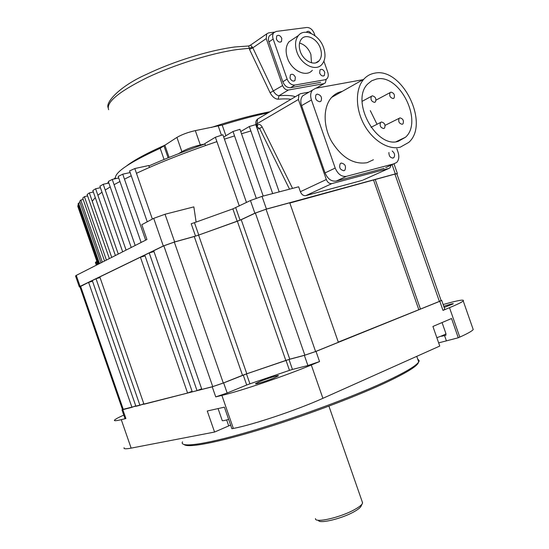 <?xml version="1.0" encoding="UTF-8"?>
<svg xmlns="http://www.w3.org/2000/svg" width="549" height="549" viewBox="0 0 549 549"><rect width="100%" height="100%" fill="white"/><g stroke="black" fill="none" stroke-linecap="round" stroke-linejoin="round"><path stroke-width="0.82" d="M80.586 286.235L123.34 409.533L122.509 409.616L79.914 286.763L88.602 282.344L131.945 407.331L135.74 405.841M92.513 281.212L88.602 282.344M139.92 405.286L135.905 406.315L92.287 280.56L96.027 278.741L139.92 405.286L143.811 403.762M100.042 277.581L96.027 278.741M187.6 393.063L143.975 404.242L99.808 276.909L140.42 257.193L187.6 393.063L192.088 391.279M145.066 255.882L140.42 257.193M197.036 390.641L192.287 391.862L144.785 255.072L149.211 252.931L197.036 390.641L201.648 388.809M153.981 251.586L149.211 252.931M212.751 386.613L201.854 389.406L153.693 250.756L163.842 245.828L174.314 242.082L223.292 383.017L212.751 386.613L163.842 245.828M194.264 236.523L198.594 235.102L246.803 373.766L242.521 375.324L194.264 236.523L174.314 242.082M198.594 235.102L241.224 219.724L289.762 359.19L285.809 360.446L237.36 221.233M255.381 213.067L266.052 209.244L315.593 351.511L304.853 355.176L255.381 213.067L241.224 219.724M266.052 209.244L289.748 202.787L338.356 342.295L315.593 351.511M441.087 300.488L439.378 301.408L394.916 174.095L289.838 203.055M394.916 174.095L396.865 173.868M375.207 179.475L420.452 309.066L439.378 301.408M420.452 309.066L338.287 342.102M304.853 355.176L289.762 359.19M246.803 373.766L285.809 360.446M242.521 375.324L223.292 383.017M123.34 409.533L131.945 407.331M418.757 309.547L373.601 180.189M362.216 503.81L361.132 506.006C360.556 507.489 358.284 509.355 354.325 511.593C342.048 518.709 318.667 524.268 318.406 520.253M315.469 518.585C314.604 523.478 341.107 517.364 355.045 509.307C359.41 506.851 361.901 504.806 362.525 503.193L362.196 501.697M418.489 362.278C417.72 366.059 405.855 373.286 382.893 383.971C351.305 398.485 300.179 417.48 258.03 430.203C215.819 442.947 187.861 448.018 184.21 444.621M182.508 441.828C179.139 447.929 203.315 444.978 247.414 432.187C291.389 419.45 348.883 398.423 383.305 382.619C404.256 372.922 416.06 366.039 418.709 361.956L419.21 360.782L417.631 358.874M438.644 342.878L458.271 337.779L451.546 318.516L432.914 326.449L439.756 346.062L322.901 398.32C297.441 409.863 252.423 424.974 233.359 428.426L231.877 428.714L224.39 407.166L207.261 411.002L214.57 432.049L131.136 448.121C125.79 449.123 123.45 448.993 124.122 447.73M273.992 377.986C266.574 381.088 254.036 384.918 255.594 383.614L260.041 381.431C267.432 378.357 279.798 374.569 278.302 375.859L273.992 377.986M443.757 306.301C450.098 304.215 453.289 303.377 453.33 303.796L444.168 307.481M122.468 409.506L212.237 386.819L223.656 382.921L246.48 373.903L288.987 359.465L292.459 369.436L307.907 365.538L304.366 355.375L316.011 351.401L439.804 301.284L441.691 300.399L441.053 300.378M292.459 369.436L289.481 370.362L286.015 360.405M246.48 373.903L249.925 383.826L289.481 370.362M249.925 383.826L246.707 385.007L243.255 375.077M223.656 382.921L227.156 393.009L246.707 385.007M227.156 393.009L215.73 396.893L212.237 386.819M233.359 428.426L221.885 395.41L215.73 396.893M221.885 395.41C240.627 391.039 285.583 375.77 311.297 365.003L322.901 398.32M316.011 351.401L319.552 361.578L311.297 365.003M319.552 361.578L307.907 365.538M123.779 415.085C118.447 417.494 115.365 419.161 114.542 420.088C113.767 421.056 116.011 420.911 121.274 419.662L131.136 448.121M122.852 409.726L125.913 418.544L121.274 419.662M125.913 418.544L125 418.592L121.974 409.883M444.814 309.341L442.981 310.391L439.804 301.284M472.778 328.288L473.224 329.572C471.996 331.116 467.515 333.627 459.788 337.107L449.507 307.687L442.981 310.391M449.507 307.687C457.317 304.434 461.887 302.197 463.232 300.969C464.646 299.219 458.669 300.207 445.294 303.933L443.139 304.537M459.788 337.107L458.271 337.779M214.57 432.049L230.614 425.077M288.987 359.465L304.366 355.375M149.424 167.445L148.758 165.524L134.807 168.543L129.578 170.945L147.242 221.796M134.807 168.543L152.354 219.065M130.134 172.558L122.736 174.177L118.186 176.407L141.12 242.459M122.736 174.177L145.65 240.16M118.728 177.986L112.25 179.42L108.325 181.486L131.232 247.475M112.25 179.42L135.184 245.472M108.853 183.023L103.239 184.279L99.897 186.193L122.674 251.819M103.239 184.279L126.085 250.09M100.412 187.689L95.615 188.767L92.836 190.53L115.393 255.518M95.615 188.767L118.275 254.057M93.344 191.985L89.343 192.898L87.119 194.511L109.354 258.586M89.343 192.898L111.722 257.385M87.607 195.924L84.395 196.659L82.721 198.12L104.55 261.022M84.395 196.659L106.403 260.082M83.201 199.5L80.778 200.056L79.674 201.359L101.002 262.827M80.778 200.056L102.327 262.154M80.14 202.698L78.534 203.068L78.027 204.201L98.758 263.966M78.534 203.068L99.527 263.575M78.473 205.504L77.752 205.676L77.883 206.63L97.921 264.392M77.752 205.676L98.086 264.302M205.491 145.554L204.811 143.605L215.38 137.25L239.309 205.985M215.38 137.25L222.901 134.752L246.48 202.471M223.697 137.037L233.016 131.492L256.239 198.182M233.016 131.492L239.961 129.331L263.204 196.062M240.737 131.554L249.321 126.503L272.688 193.584M249.321 126.503L255.752 124.63L279.18 191.882M343.928 170.718L344.902 170.163C346.344 166.285 345.129 163.911 341.258 163.053L340.263 163.623C338.836 167.514 340.057 169.881 343.928 170.718M319.875 101.757L321.035 101.105C322.27 97.358 320.993 95.025 317.198 94.105L316.018 94.778C314.797 98.539 316.087 100.865 319.875 101.757L321.035 101.105M388.918 152.498C388.877 155.985 390.25 157.838 393.022 158.064L393.846 157.604C395.225 155.243 394.656 153.041 392.144 150.989M381.431 121.995L380.587 122.475C379.489 125.728 380.532 127.745 383.717 128.541L384.54 128.075C385.659 124.836 384.616 122.811 381.431 121.995M399.946 117.87L399.157 118.316C398.08 121.501 399.089 123.498 402.197 124.307L402.973 123.868C404.064 120.698 403.055 118.701 399.946 117.87M390.957 92.136L390.106 92.609C389.09 95.752 390.119 97.743 393.201 98.566L394.031 98.106C395.067 94.97 394.045 92.98 390.957 92.136M372.291 95.821L371.392 96.329C370.349 99.541 371.412 101.551 374.576 102.368L375.454 101.867C376.511 98.669 375.454 96.658 372.291 95.821M370.287 110.61L376.998 124.239M398.251 141.34L405.533 137.223C423.444 121.459 399.665 73.408 376.49 79.042L371.714 80.765L367.693 83.997C350.269 100.735 376.12 148.745 398.251 141.34M374.445 73.209C370.294 73.964 366.759 75.954 363.829 79.186C355.285 88.609 355.237 108.311 363.98 124.41C372.661 140.551 388.479 150.227 400.29 147.18L408.779 142.383C430.1 123.765 402.088 66.717 374.445 73.209M342.164 91.436C338.074 92.239 334.581 94.215 331.671 97.365C323.135 106.616 322.915 125.673 331.404 141.127C341.656 157.618 353.556 164.803 367.109 162.696L373.402 159.752M309.012 92.129L300.543 93.687L298.924 94.606L298.402 99.486L326.312 179.523C327.623 182.543 329.482 183.901 331.905 183.586L388.912 168.413L389.968 167.829L391.046 165.249M385.666 167.678L396.666 162.477C398.945 160.006 399.398 156.561 398.025 152.135L396.852 148.786M362.951 79.68L315.682 88.272L312.477 90.091C310.494 92.589 310.151 95.883 311.441 99.966L335.192 168.063C337.848 174.177 341.588 176.936 346.412 176.339L336.201 181.067L384.17 168.358M336.201 181.067C331.397 181.678 327.678 178.96 325.056 172.921L335.192 168.063M311.441 99.966L301.593 105.641L325.056 172.921M301.593 105.641C300.317 101.606 300.674 98.346 302.657 95.862L305.683 94.085M289.522 189.179L259.602 128.473L262.182 126.97C260.871 124.712 259.396 123.971 257.762 124.753L257.104 127.395M262.182 126.97L292.548 188.389M235.747 207.728L240.078 220.163L237.182 221.295L232.865 208.881L250.454 200.529L262.017 196.37L298.656 186.79L300.372 191.718L326.312 179.523M191.21 223.724L194.463 222.674L198.759 235.041L195.519 236.104L191.21 223.724M232.865 208.881L194.463 222.674M363.15 180.003L388.912 168.413M331.905 183.586L305.868 195.622L362.429 180.326M305.868 195.622C303.48 195.945 301.641 194.648 300.372 191.718M396.92 174.019L397.38 173.518L395.321 173.916L266.443 209.066L254.873 213.204L250.454 200.529M196.103 222.064L193.852 206.877L165.036 214.247L174.651 241.917L195.519 236.104M79.317 286.853L75.556 275.996L76.27 275.378L80.085 286.379L79.351 286.955L79.962 286.914M174.651 241.917L163.3 245.979L153.699 218.344L141.807 224.706L146.947 239.501L76.27 275.378M163.3 245.979L80.085 286.379M240.078 220.163L254.873 213.204M237.182 221.295L198.759 235.041M96.892 261.434L96.102 261.839L97.132 264.79M96.329 265.194L95.382 262.463L96.102 261.839M153.699 218.344L165.036 214.247M346.412 176.339L394.511 163.677M257.316 129.111L259.602 128.473L257.467 127.107L256.829 127.553M295.348 77.21C293.914 74.403 292.253 73.614 290.366 74.842L290.009 78.116C291.444 80.923 293.097 81.712 294.978 80.497L295.348 77.21M281.795 38.355C280.299 35.472 278.597 34.662 276.696 35.946L276.394 39.089C277.89 41.971 279.592 42.774 281.486 41.511L281.795 38.355M311.091 33.427C309.574 31.314 308.099 30.813 306.671 31.917L306.431 32.254M324.74 72.235C323.375 69.524 321.796 68.735 320.012 69.86L319.655 73.092C321.021 75.796 322.592 76.592 324.377 75.474L324.74 72.235M113.815 179.07L115.379 177.725C115.715 171.617 130.648 161.804 160.184 148.285L176.915 137.408C181.966 134.505 188.101 132.24 195.327 130.621L222.194 125.062C239.138 119.764 254.413 115.709 268.029 112.888M299.534 43.048C304.709 44.565 308.49 48.339 310.871 54.385L311.516 62.812M320.41 48.353C317.37 38.753 306.088 33.112 301.442 39.048C299.027 42.143 298.629 46.24 300.255 51.345C303.336 60.98 314.515 66.47 319.106 60.781C321.625 57.672 322.064 53.528 320.41 48.353M296.858 51.846C300.969 64.679 315.819 71.946 321.913 64.432C325.289 60.294 325.88 54.77 323.677 47.866C319.635 35.109 304.599 27.56 298.416 35.52C295.225 39.638 294.703 45.08 296.858 51.846M293.241 38.965L289 41.786C285.809 45.876 285.281 51.27 287.408 57.961C291.464 70.643 306.232 77.766 312.326 70.299M290.991 99.3C287.875 98.779 283.593 98.751 278.151 99.211C275.097 99.04 272.421 96.898 270.108 92.781L249.5 49.383L248.683 45.986L249.376 45.883M106.863 183.469L108.627 182.357M204.921 143.968L200.687 144.854C193.152 146.617 186.729 148.978 181.417 151.929L178.494 153.706M270.108 92.781L282.611 85.569L266.231 38.581L252.814 47.832L273.423 91.223C275.207 94.023 277.067 95.519 279.002 95.718C286.77 95.114 292.198 95.457 295.287 96.754M282.611 85.569C283.95 88.657 285.885 90.132 288.431 90.009L279.002 95.718L278.151 99.211M316.176 88.183L323.876 83.661L288.431 90.009M323.876 83.661L325.344 82.872L326.23 79.324M266.231 38.581L266.67 33.908L268.516 32.899L274.418 32.13M325.31 79.694L327.019 78.685C328.371 77.08 328.618 74.918 327.753 72.194L323.917 61.214M315.037 35.767L314.248 33.489C312.532 29.488 310.048 27.484 306.795 27.484L276.181 31.437L273.745 32.768C272.524 34.374 272.325 36.467 273.155 39.041L287.12 79.097C288.911 83.228 291.498 85.212 294.882 85.061L290.551 87.689L320.65 82.35M290.551 87.689C287.168 87.854 284.588 85.877 282.81 81.767L287.12 79.097M273.155 39.041L268.921 41.937L282.81 81.767M268.921 41.937C268.097 39.37 268.296 37.291 269.518 35.685L271.185 34.532M294.882 85.061L325.035 79.756M266.67 33.908L250.619 45.066L252.814 47.832L249.5 49.383M108.633 109.697C105.827 102.464 118.632 91.786 147.05 77.663C174.568 64.597 211.948 53.013 237.566 49.479L249.054 48.326L252.471 47.125M444.608 335.734L446.33 340.668M226.778 420.308L228.713 425.887M298.402 99.486L257.001 123.745L257.426 124.952L257.762 124.753M262.017 196.37L266.443 209.066M395.321 173.916L392.123 164.762M250.872 130.964L241.505 133.757M234.553 135.905L224.431 139.144M216.91 141.635C186.399 151.963 159.581 162.525 136.461 173.306M131.259 175.783L124.465 179.159M119.95 181.499L114.082 184.697M110.212 186.934L105.23 190.016M101.977 192.198L97.873 195.279M95.279 197.565L92.253 201.277M259.073 118.193L257.57 119.078L257.001 123.745L256.122 124.753L256.465 125.742M256.568 126.977L256.541 125.954L257.426 124.952L257.131 127.299M126.695 165.839C134.251 160.027 146.796 153.233 164.316 145.444M211.365 127.45C232.282 120.54 250.872 115.489 267.143 112.305L269.902 111.783M225.9 135.727L222.194 125.062M200.687 144.854L200.879 145.396M181.623 152.505L181.417 151.929M221.446 135.226L218.269 126.092M200.31 144.936L195.327 130.621M181.87 151.654L176.915 137.408M169.106 157.412L164.824 145.087M168.111 157.817L163.959 145.869M164.069 159.464L160.184 148.285M115.702 178.651L115.379 177.725M436.846 337.717C442.062 335.844 445.102 334.513 445.966 333.73L445.877 333.469M218.077 408.58L222.187 420.404C221.92 421.056 224.067 420.712 228.638 419.388M441.121 300.584L396.817 173.731M362.608 502.884L328.92 406.13M418.709 361.956L416.753 356.349M473.224 329.572L463.232 300.969M441.691 300.399L444.862 309.471M343.599 170.773L344.902 170.163M392.734 158.112L393.846 157.604M380.587 122.475L371 127.327M399.157 118.316L385.089 125.35M390.106 92.609L376.058 100.11M371.392 96.329L362.114 101.345M405.533 137.223L396.104 141.711M363.829 79.186L331.671 97.365M394.017 163.904L397.38 173.518M312.477 90.091L302.657 95.862M298.924 94.606L257.57 119.078C255.909 120.574 255.402 122.4 256.047 124.548M148.896 165.915C165.894 158.441 184.574 151.119 204.935 143.962M256.774 127.574L257.68 127.32M108.064 107.549C105.593 102.238 119.655 86.227 146.494 74.362C173.258 61.481 209.492 50.172 235.109 46.946L248.683 45.986L250.619 45.066M298.416 35.52L289 41.786M319.106 60.781L315.799 62.826M323.526 75.982L324.377 75.474M280.642 42.074L281.486 41.511M294.058 81.06L294.978 80.497M324.068 83.62L316.348 88.149M273.745 32.768L269.518 35.685M442.062 322.551L445.966 333.73C445.493 335.755 447.607 334.89 441.485 336.262"/></g></svg>
